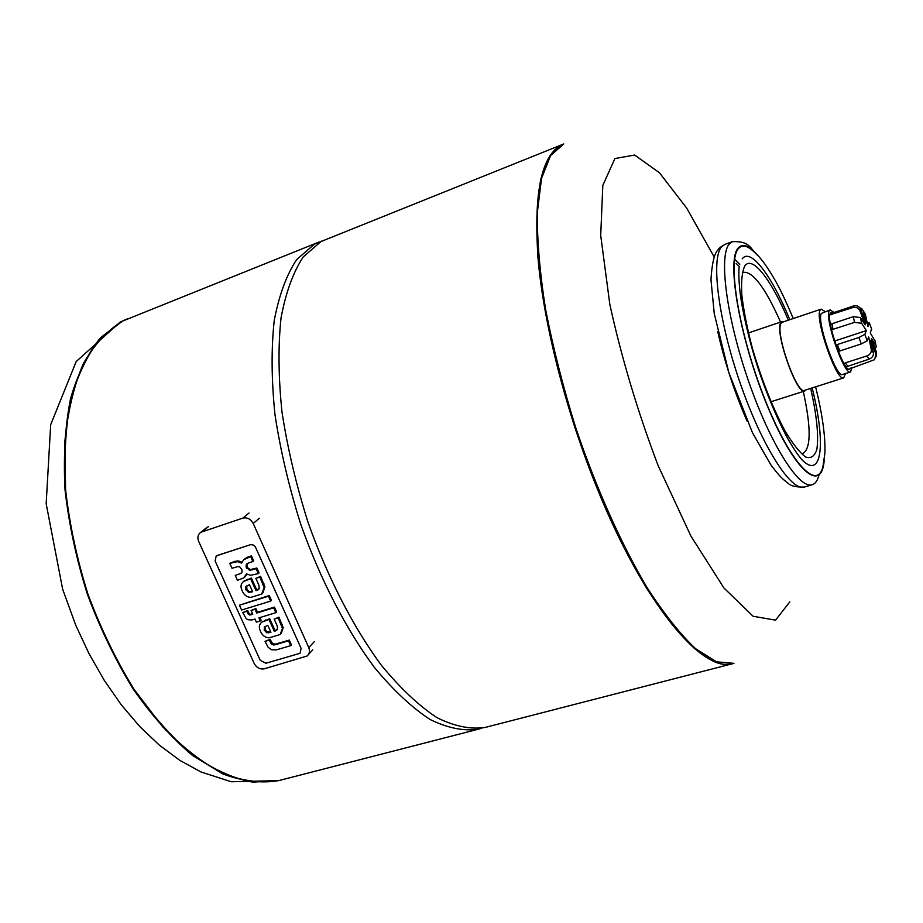 <?xml version="1.0" encoding="UTF-8"?>
<svg xmlns="http://www.w3.org/2000/svg" width="923" height="923" viewBox="0 0 923 923"><rect width="100%" height="100%" fill="white"/><g stroke="black" fill="none" stroke-linecap="round" stroke-linejoin="round"><path stroke-width="1.38" d="M875.073 341.141L870.262 332.88L871.554 328.876M876.158 356.716L876.538 352.413L871.45 338.556L876.031 345.675L876.204 347.048L875.108 348.525M867.135 322.681L869.374 322.935L867.943 326.557L865.37 314.212L863.997 312.043M859.936 307.89L861.563 308.49L863.259 310.878L865.832 323.246L860.709 309.297C859.244 306.309 856.844 305.201 853.498 305.974L852.783 307.578C856.14 306.805 858.552 307.913 860.017 310.913L865.151 324.908L860.444 317.57L853.337 316.658L854.502 322.381L861.632 323.292L866.339 330.607L834.6 341.025M852.783 307.578L829.869 314.87M831.531 314.697L832.315 313.07L853.498 305.974M854.502 322.381L831.519 329.788M833.054 329.488L831.935 323.765L853.337 316.658M866.339 330.607L864.851 334.357L858.898 337.506L861.263 343.933L867.216 340.783L868.681 336.987L871.3 349.586C871.554 352.494 870.077 354.617 866.87 355.943L868.993 359.185C872.2 357.859 873.666 355.747 873.412 352.84L870.793 340.275L875.904 354.178L874.6 359.67L848.802 369.165M861.263 343.933L838.315 351.478M839.768 350.936L837.392 344.533L858.898 337.506M868.993 359.185L846.195 366.823M847.626 366.05L845.433 362.843L866.87 355.943M830.365 313.278L832.315 313.07M830.388 324.077L831.935 323.765M835.938 345.087L837.392 344.533M844.037 363.604L845.433 362.843M122.655 321.008C107.426 330.261 94.342 344.464 83.382 363.604C74.002 385.468 67.829 411.335 64.887 441.194L65.579 489.663C69.479 524.126 76.909 558.9 87.881 593.974C100.699 628.321 116.033 660.037 133.87 689.1L162.61 726.736C182.881 747.665 203.198 763.379 223.562 773.878C243.487 781.25 262.074 783.454 279.334 780.466L252.729 782.15C233.542 778.55 213.64 769.609 193.045 755.314C172.428 737.962 152.71 715.89 133.87 689.1C116.033 660.037 100.699 628.321 87.881 593.974C76.909 558.9 69.479 524.126 65.579 489.663C63.837 456.262 65.66 425.895 71.036 398.551C78.293 373.584 88.273 353.255 100.965 337.553L122.655 321.008L127.997 318.597L122.655 321.008M299.052 653.599L265.87 663.245L260.194 660.28L215.105 560.965L216.236 555.9L250.629 544.651L253.029 544.905L255.14 546.404L301.106 648.327L300.148 653.069L299.052 653.599L300.148 653.069L301.106 648.327L255.14 546.404L253.029 544.905L250.629 544.651L217.032 555.531L216.236 555.9L215.105 560.965L260.194 660.28L265.87 663.245L299.052 653.599M264.324 668.794L307.047 656.022C309.54 653.899 310.105 651.084 308.755 647.577L253.202 523.445C250.71 518.968 247.237 517.192 242.795 518.138L200.799 532.294C197.88 534.463 197.176 537.509 198.687 541.455L254.194 663.487C256.617 667.779 259.986 669.544 264.324 668.794M256.744 613.022L273.704 607.842L275.885 612.699L258.925 617.856L260.321 620.925L256.352 622.125L254.967 619.056L251.921 619.979L247.872 619.702L246.106 618.525L242.761 612.549L246.903 611.28L248.379 614.303L250.629 614.891L252.787 614.233L251.091 610.495L255.06 609.284L256.744 613.022L257.505 612.295L255.821 608.557L255.06 609.284M275.885 612.699L276.635 611.972L274.454 607.115L273.704 607.842M274.454 607.115L257.505 612.295M259.882 617.568L261.071 620.198L260.321 620.925M252.59 613.795L250.318 614.268L249.152 613.576L247.676 610.553L242.761 612.549M247.676 610.553L246.903 611.28M250.318 614.268L249.545 614.995M251.391 614.164L250.629 614.891M255.821 608.557L251.091 610.495M270.67 601.104L241.618 610.034L239.426 605.2L268.478 596.223L270.67 601.104L271.42 600.377L269.228 595.508L239.426 605.2M291.426 644.9L290.699 645.662L291.426 644.9L289.268 640.089L275.435 644.15L272.654 643.712L271.904 644.462L274.696 644.9L288.53 640.839L290.699 645.662L276.323 649.884L271.443 649.723L268.12 647.277L265.051 641.347L269.297 640.077L271.904 644.462M289.268 640.089L288.53 640.839L289.268 640.089M272.654 643.712L270.047 639.327L265.051 641.347M270.047 639.327L269.297 640.077M271.512 642.466L270.774 643.216M270.727 631.84L267.462 631.99L265.236 629.924L264.959 626.452L264.151 629.936L266.712 632.728L270.935 632.301L267.774 625.286L264.209 627.19M264.913 629.198L264.151 629.936M265.236 629.924L264.486 630.674M267.462 631.99L266.712 632.728M268.962 632.174L268.212 632.913M270.612 631.874L269.862 632.624M260.217 630.651C258.682 627.109 259.201 624.283 261.763 622.16L268.951 619.437L274.304 631.297L277.546 629.036L277.177 625.759L274.177 619.102L278.215 617.891L282.461 628.436L280.131 634.516L269.193 637.828C265.455 637.666 262.697 635.797 260.921 632.209L260.217 630.651M276.404 630.478L277.142 629.728L275.042 630.547L269.701 618.698L262.04 621.987M262.79 621.248L261.486 622.367M269.701 618.698L268.951 619.437M275.042 630.547L274.304 631.297M276 630.259L275.262 631.009M281.203 633.513L283.199 627.686L278.954 617.152L274.177 619.102M278.954 617.152L278.215 617.891M252.452 591.343L249.187 591.516L246.949 589.451L246.66 585.92L245.887 586.624L245.841 589.416L248.414 592.22L252.637 591.747L249.441 584.663L245.887 586.624M246.614 588.701L245.841 589.416M246.949 589.451L246.176 590.155M249.187 591.516L248.414 592.22M250.687 591.689L249.914 592.404M252.337 591.378L251.575 592.081M241.907 590.178C240.326 586.497 240.891 583.59 243.591 581.432L250.606 578.733L256.006 590.697L259.236 588.389L258.855 585.067L255.833 578.352L259.871 577.083L264.163 587.732L261.694 594.043L250.918 597.366C247.179 597.239 244.41 595.358 242.611 591.735L241.907 590.178M258.002 589.924L258.74 589.243L256.767 589.993L251.379 578.029L243.695 581.375M244.468 580.671L243.349 581.605M251.379 578.029L250.606 578.733M256.767 589.993L256.006 590.697M257.725 589.693L256.963 590.408M262.732 593.12L264.924 587.028L260.632 576.379L255.833 578.352M260.632 576.379L259.871 577.083M242.091 571.995L241.884 569.676L239.83 566.987L237.788 566.618L232.019 568.268L229.792 563.365L237.649 561.634L241.664 563.099L243.557 559.799L250.652 556.581L252.879 561.519L247.352 563.457L246.349 564.357L246.06 567.022L249.591 570.287L256.098 568.695L258.313 573.621L250.537 575.283L246.522 573.887L243.741 577.936L237.453 580.29L235.238 575.398L240.857 573.414L242.091 571.995M241.964 562.107L238.446 560.953L234.696 561.357L229.792 563.365M252.879 561.519L253.652 560.838L251.425 555.9L247.572 557.146L243.557 559.799M247.572 557.146L246.799 557.827M251.425 555.9L250.652 556.581M258.313 573.621L259.075 572.918L256.871 568.003L250.364 569.595L247.387 567.541L247.26 563.515M247.133 563.676L246.349 564.357M246.845 566.33L246.06 567.022M247.387 567.541L246.614 568.222M250.364 569.595L249.591 570.287M252.775 569.306L252.002 569.987M256.871 568.003L256.098 568.695M244.687 577.21L247.029 574.187M240.857 573.414L235.238 575.398M240.43 573.298L239.657 573.991M596.846 487.656C643.942 604.83 703.084 674.194 733.3 663.522L715.844 661.999L694.95 648.915C679.547 634.413 663.302 613.968 646.227 587.605C620.487 544.235 595.462 488.382 574.983 427.868C555.669 366.962 542.805 307.117 537.89 256.929C536.044 225.57 537.036 199.483 540.878 178.681L549.97 155.768L563.145 144.207L559.903 145.811C540.497 157.914 533.321 196.876 538.409 262.72C544.605 327.469 566.595 413.019 596.846 487.656M481.898 728.155L478.599 729.135C463.934 731.374 447.759 728.155 430.072 719.479C411.773 707.514 393.163 690.081 374.23 667.202C346.137 629.336 320.396 579.621 300.852 524.587C289.107 487.39 280.477 450.736 274.973 414.646C271.42 379.838 271.177 348.456 274.235 320.5C279.058 295.175 286.534 274.869 296.652 259.594L314.501 244.133L322.242 240.891M320.904 241.572L563.768 143.953L550.616 155.514L541.536 178.427L537.324 212.475C537.082 240.395 539.828 272.62 545.551 309.159C553.004 347.452 563.042 386.945 575.698 427.626C596.177 488.163 621.214 544.028 646.942 587.397C664.006 613.783 680.239 634.228 695.63 648.731L716.513 661.826L733.958 663.349L485.244 727.416C470.672 729.631 454.589 726.378 436.971 717.656C418.754 705.634 400.213 688.154 381.326 665.206C353.29 627.236 327.573 577.394 308.005 522.256C296.237 484.979 287.561 448.278 282 412.131C278.388 377.276 278.065 345.86 281.042 317.893C285.784 292.545 293.168 272.25 303.194 256.986L320.904 241.572M789.811 601.877L775.528 620.152L753.053 616.241L723.897 587.939L690.912 536.055L658.041 465.411C637.597 411.416 621.525 357.766 609.838 304.452L600.711 235.469L602.811 185.477L614.903 158.537L634.678 155.041L659.472 172.786L686.7 208.125L714.09 256.825M850.579 368.115L849.645 369.212C844.06 372.857 825.704 320.05 830.273 313.428L831.092 312.609L832.581 312.978M852.044 367.481L850.521 371.957C844.395 375.973 824.239 317.974 829.292 310.763L830.181 309.874L834 312.505M850.521 371.957L842.607 374.484C836.342 378.545 816.197 320.662 821.389 313.416L830.181 309.874M845.422 373.584L843.691 377.876C836.746 382.399 814.374 318.077 820.166 310.128L821.17 309.136L825.104 311.582M843.691 377.876L804.556 390.348C796.826 395.102 774.535 331.426 781.123 323.269L782.243 322.242L821.17 309.136M805.964 389.898L804.764 390.994C796.884 395.84 774.166 330.942 780.881 322.635L782.023 321.608L783.65 321.781M742.23 258.832C750.63 247.306 771.905 275.942 789.811 319.704M812.159 387.925C825.843 442.059 822.393 480.122 802.237 460.104C798.372 455.708 793.768 448.924 788.438 439.752C780.05 425.168 766.344 394.19 756.929 364.7C748.08 337.149 741.654 307.036 739.923 291.16C738.861 280.984 738.585 273.058 739.092 267.393M815.632 386.818C822.428 414.612 825.508 436.717 824.885 453.124L823.166 465.204C818.205 492.524 790.469 464.038 764.971 399.509C739.311 335.245 726.932 260.978 738.388 248.668C741.861 244.572 746.707 245.322 752.937 250.894C757.114 254.713 757.552 254.448 764.602 263.666C774.085 277.581 780.466 288.184 793.261 318.539M736.127 263.378L739.265 266.447M874.842 340.022L876.031 345.675M869.374 322.935L871.681 329.211M863.259 310.878L865.37 314.212M860.017 310.913L860.709 309.297M861.632 323.292L860.444 317.57M867.216 340.783L864.851 334.357M873.412 352.84L871.3 349.586M876.538 352.413L875.904 354.178M127.743 318.689L122.148 321.204L100.469 337.76C87.754 353.463 77.774 373.792 70.517 398.759C65.129 426.091 63.306 456.458 65.037 489.859C68.937 524.322 76.367 559.084 87.339 594.147C100.145 628.494 115.479 660.199 133.316 689.262C152.157 716.04 171.886 738.112 192.503 755.464L223.031 774.016C242.957 781.389 261.555 783.581 278.815 780.593L279.069 780.535M308.755 647.577L314.431 641.531M253.202 523.445L259.386 518.264M242.795 518.138L249.048 513.003M202.079 531.694L208.586 526.502M248.725 612.884L247.964 613.61M249.152 613.576L248.379 614.303M274.027 644.231L273.289 644.981M275.435 644.15L274.696 644.9M275.931 644.023L275.181 644.773M271.143 641.762L270.393 642.512M265.593 619.944L264.832 620.683M282.253 624.479L281.515 625.217M283.199 627.686L282.461 628.436M247.26 579.332L246.487 580.025M263.955 583.774L263.193 584.478M264.924 587.028L264.163 587.732M234.696 561.357L233.911 562.038M238.446 560.953L237.649 561.634M743.534 272.308C753.133 271.547 765.479 288.149 780.558 322.104M803.287 391.456C811.225 427.753 811.086 448.44 802.906 453.505M810.671 388.398C816.763 415.327 818.828 435.668 816.855 449.409C814.674 456.239 810.959 458.789 805.71 457.035C799.699 452.616 792.822 443.963 785.092 431.076C772.747 407.931 761.879 380.461 752.487 348.686C747.238 328.634 743.673 310.716 741.815 294.922C741.054 281.134 742.08 271.431 744.873 265.812C752.487 255.094 771.755 280.419 788.323 320.2M824.227 460C821.816 494.359 794.461 471.745 767.405 405.993C740.177 340.541 726.124 260.69 738.146 248.033C742.461 243.118 748.715 245.264 756.883 254.46M819.024 475.033C817.605 480.525 815.321 483.767 812.171 484.76C799.191 489.548 770.059 443.709 748.322 380.507C726.447 317.385 718.567 255.659 729.32 243.972L732.504 241.641C750.48 241.065 749.626 248.345 758.683 256.363M721.659 246.729L724.901 244.376L719.525 247.826L716.467 251.771C713.652 256.456 711.818 265.755 710.964 279.669L714.252 313.635L728.858 372.65L752.51 432.818L770.843 464.823C780.893 478.16 782.404 478.645 787.85 483.075C790.538 485.948 796.064 487.275 804.418 487.044C791.207 491.901 761.902 446.224 740.188 383.149C718.336 320.166 710.675 258.486 721.659 246.729M747.065 421.038C734.431 392.125 724.647 362.278 717.736 331.507M734.65 259.259L739.75 264.359M478.599 729.135L278.815 780.593L231.292 781.758L200.972 771.963L179.835 760.367L159.344 745.149L139.765 726.563L121.34 704.907L104.357 680.505L89.07 653.784L75.732 625.206L62.649 589.186L46.173 503.727L50.684 424.672L76.194 361.551L120.209 322.046L319 242.045M308.501 654.465L312.724 649.919M200.799 532.294L207.306 527.102M262.524 621.421L261.763 622.16M244.364 580.74L243.591 581.432M244.583 580.59L243.81 581.294M245.53 558.253L244.757 558.934M241.607 572.779L240.972 573.345M782.023 321.608L748.403 332.938M804.764 390.994L770.947 401.759M732.504 241.641L724.901 244.376M812.171 484.76L804.418 487.044"/></g></svg>
